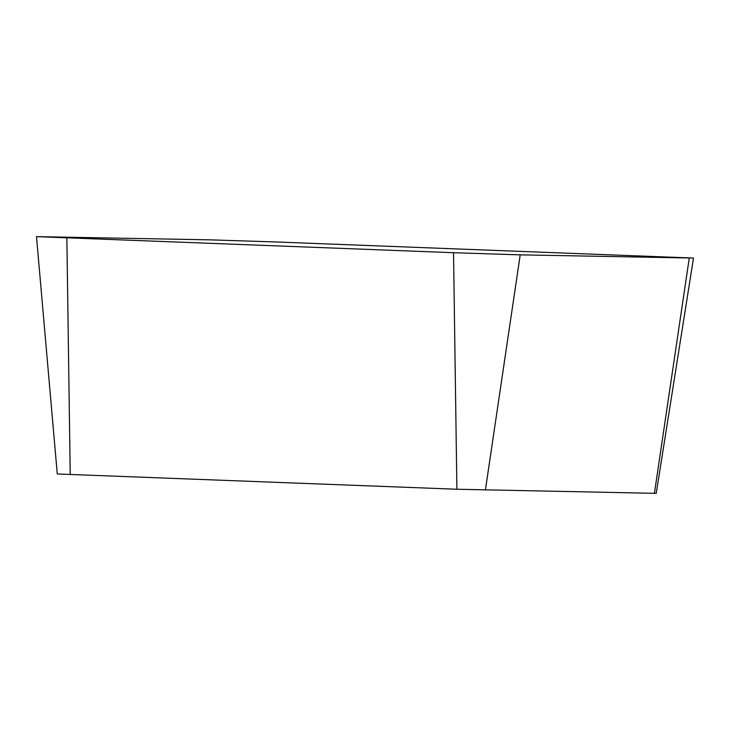 <?xml version="1.0" encoding="UTF-8"?>
<svg xmlns="http://www.w3.org/2000/svg" width="730" height="730" viewBox="0 0 730 730"><rect width="100%" height="100%" fill="white"/><g stroke="black" fill="none" stroke-linecap="round" stroke-linejoin="round"><path stroke-width="1.09" d="M36.5 236.639L57.268 473.971L456.898 489.246L656.233 493.361L693.5 258.055L276.469 241.986L209.784 239.841L36.5 236.639L453.531 252.708L520.216 254.852L693.5 258.055M66.859 238.016L70.226 474.564M453.531 252.708L456.898 489.246M520.216 254.852L485.377 490.158M689.257 258.055L654.418 493.361"/></g></svg>

